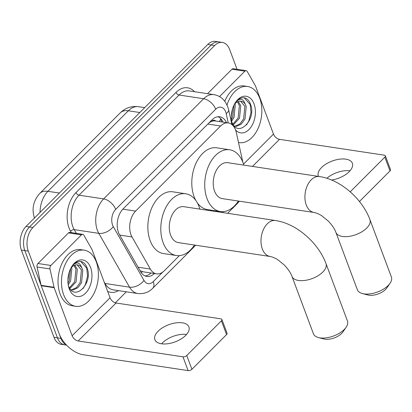 <?xml version="1.0" encoding="UTF-8"?>
<svg xmlns="http://www.w3.org/2000/svg" width="412" height="412" viewBox="0 0 412 412"><rect width="100%" height="100%" fill="white"/><g stroke="black" fill="none" stroke-linecap="round" stroke-linejoin="round"><path stroke-width="0.62" d="M242.869 162.287L236.297 132.499A17.036 10.903 98.6 0 0 235.551 129.955A17.036 10.903 98.6 0 0 228.289 122.936A17.036 10.903 98.6 0 0 220.59 125.995L135.615 211.093A17.036 10.903 98.6 0 0 132.005 236.936L150.354 269.067A17.036 10.903 98.6 0 0 156.57 273.846A17.036 10.903 98.6 0 0 164.27 270.782L179.395 255.631M215.733 121.035A5.68 3.636 98.6 0 0 211.686 121.262L211.516 121.432A17.036 10.903 -81.4 0 1 215.347 120.979L228.289 122.936M140.054 270.674L143.417 271.858L156.57 273.846M211.516 121.432L209.147 122.73M222.444 212.525L223.33 211.639M66.291 344.844A17.036 10.903 -81.4 0 1 60.904 338.376L28.273 251.104L24.823 250.584A17.036 10.903 -81.4 0 1 29.473 226.981L211.222 44.98A17.036 10.903 -81.4 0 1 218.916 41.921A17.036 10.903 -81.4 0 0 211.222 44.98L29.473 226.981A17.036 10.903 -81.4 0 0 24.823 250.584L57.453 337.855L24.823 250.584L21.373 250.058A17.036 10.903 -81.4 0 1 26.023 226.461L207.772 44.46A17.036 10.903 -81.4 0 1 215.466 41.396L222.367 42.441A17.036 10.903 -81.4 0 1 229.628 49.461L237.039 69.283M66.595 345.163L64.715 344.875A17.036 10.903 -81.4 0 1 57.453 337.855A17.036 10.903 -81.4 0 0 64.715 344.875L61.264 344.355A17.036 10.903 -81.4 0 1 54.003 337.335L21.373 250.058M226.523 122.668A17.036 10.903 98.6 0 0 219.735 116.776A17.036 10.903 98.6 0 0 212.036 119.84L123.126 208.874A17.036 10.903 98.6 0 0 119.516 234.716L140.621 271.663A17.036 10.903 98.6 0 0 146.837 276.442A17.036 10.903 98.6 0 0 154.397 273.517M217.974 116.735A17.036 10.903 -81.4 0 1 223.072 122.148M28.273 251.104A17.036 10.903 -81.4 0 1 32.924 227.501L214.673 45.505A17.036 10.903 -81.4 0 1 222.367 42.441M126.324 291.804L115.309 302.83M150.947 272.996A17.036 10.903 -81.4 0 1 145.148 275.963M227.017 104.978A28.392 18.174 -81.4 0 1 247.617 86.489A28.392 18.174 -81.4 0 1 259.72 98.195A28.392 18.174 -81.4 0 1 257.969 128.673A28.392 18.174 -81.4 0 1 239.135 142.634A28.392 18.174 -81.4 0 1 238.507 142.521M224.761 101.228A28.392 18.174 -81.4 0 1 244.167 85.969L247.617 86.489M232.77 125.366A18.509 11.85 -81.4 0 1 232.718 125.233A18.509 11.85 -81.4 0 1 232.085 123.209A18.509 11.85 -81.4 0 1 235.144 102.964A18.509 11.85 -81.4 0 1 254.034 103.891A18.509 11.85 -81.4 0 1 250.903 127.231A18.509 11.85 -81.4 0 1 235.587 130.058M231.853 121.973C237.595 138.669 256.346 120 250.79 105.014C249.451 100.796 247.236 98.38 244.151 97.762C241.19 97.556 238.455 98.952 235.947 101.949C240.098 97.814 243.193 98.535 245.222 104.118A12.834 8.214 -81.4 0 0 240.979 101.223A12.834 8.214 -81.4 0 0 234.217 104.622M234.356 126.129L235.319 126.082L239.99 123.847L243.621 118.826L244.867 106.275L240.536 101.177M234.377 126.154L236.689 126.293L241.36 124.053L244.991 119.032L246.232 106.481L245.222 104.118M232.898 124.187L238.141 117.997L239.387 105.446L237.467 101.841M233.336 124.872L239.511 118.203L240.757 105.652L238.26 101.501M231.441 119.387L232.662 117.168L234.021 105.019M231.657 121.133L234.031 117.374L235.278 104.823L234.922 103.798M232.033 110.813A18.509 11.85 -81.4 0 1 231.431 114.794M232.517 108.933L231.343 116.596M246.561 124.893L248.848 120.901L250.975 112.481L250.192 104.488L244.156 97.768M326.876 178.293A18.169 9.157 159.5 0 1 350.009 170.795M331.578 180.023A18.169 9.157 -20.5 0 0 349.149 171.716A18.169 9.157 -20.5 0 0 352.363 163.27A18.169 9.157 -20.5 0 0 339.313 159.212A18.169 9.157 -20.5 0 0 321.545 167.545A18.169 9.157 -20.5 0 0 318.327 175.996A18.169 9.157 -20.5 0 0 318.502 176.408M219.514 96.599L244.903 71.178L231.961 69.221A2.838 1.818 -81.4 0 1 233.243 68.711L246.185 70.668A2.838 1.818 98.6 0 0 244.903 71.178M207.535 93.684L231.961 69.221M385.349 155.824L390.504 169.605A2.838 1.432 159.5 0 1 389.999 170.923L384.849 157.147A2.838 1.432 -20.5 0 0 385.349 155.824A2.838 1.432 -20.5 0 0 384.324 155.185L279.511 139.344A5.68 3.291 45 0 1 273.48 134.101L255.522 86.067A2.838 1.818 98.6 0 0 255.352 85.696L247.221 71.461A2.838 1.818 98.6 0 0 246.185 70.668M359.455 201.509L389.999 170.923M350.2 191.843L384.849 157.147M63.592 294.595A28.392 18.174 -81.4 0 1 65.343 264.118A28.392 18.174 -81.4 0 1 84.177 250.161A28.392 18.174 -81.4 0 1 96.279 261.862A28.392 18.174 -81.4 0 1 94.528 292.345A28.392 18.174 -81.4 0 1 75.695 306.301A28.392 18.174 -81.4 0 1 63.592 294.595M75.695 306.301L72.244 305.781A28.392 18.174 -81.4 0 1 60.142 294.075A28.392 18.174 -81.4 0 1 61.893 263.598A28.392 18.174 -81.4 0 1 80.726 249.636L84.177 250.161M90.594 267.558A18.509 11.85 -81.4 0 1 85.536 293.205A18.509 11.85 -81.4 0 1 69.283 288.9A18.509 11.85 -81.4 0 1 68.644 286.876A18.509 11.85 -81.4 0 1 71.703 266.636A18.509 11.85 -81.4 0 1 90.594 267.558M68.413 285.645C74.155 302.336 92.906 283.667 87.349 268.681C86.01 264.463 83.801 262.047 80.711 261.435C77.755 261.223 75.02 262.619 72.507 265.616C76.663 261.481 79.753 262.207 81.782 267.79A12.834 8.214 -81.4 0 0 77.538 264.89A12.834 8.214 -81.4 0 0 70.782 268.294M70.915 289.796L71.879 289.754L76.55 287.514L80.18 282.493L81.427 269.942L77.101 264.844M70.941 289.821L73.248 289.96L77.92 287.72L81.55 282.699L82.797 270.148L81.782 267.79M69.458 287.854L74.701 281.664L75.947 269.113L74.026 265.513M69.896 288.539L76.071 281.87L77.317 269.319L74.819 265.173M68.001 283.059L69.226 280.835L70.586 268.691M68.217 284.8L70.596 281.046L71.837 268.495L71.482 267.47M68.593 274.48A18.509 11.85 -81.4 0 1 67.99 278.461M69.082 272.6L67.903 280.263M83.121 288.56L85.408 284.568L87.54 276.148L86.752 268.155L80.716 261.435M390.071 283.24L386.889 287.885A12.494 6.298 159.5 0 1 385.586 289.43A12.494 6.298 159.5 0 1 367.885 294.987L362.431 293.576A18.169 9.157 -20.5 0 0 388.181 285.485A18.169 9.157 -20.5 0 0 390.071 283.24A18.169 9.157 -20.5 0 0 391.4 277.039L369.935 219.622A18.169 9.157 159.5 0 1 366.716 228.073A18.169 9.157 159.5 0 1 348.949 236.406A18.169 9.157 159.5 0 1 335.893 232.347L357.364 289.765A18.169 9.157 -20.5 0 0 362.431 293.576M314.016 212.479A18.169 11.629 98.6 0 1 306.271 204.991A18.169 11.629 98.6 0 1 311.235 179.817A18.169 11.629 98.6 0 1 319.444 176.547L227.743 162.694A18.169 11.629 98.6 0 0 215.692 171.624A18.169 11.629 98.6 0 0 214.57 191.132A18.169 11.629 98.6 0 0 222.315 198.62L314.016 212.479C316.849 212.932 320.855 215.069 321.782 215.795L328.153 220.956C332.015 224.973 334.596 228.768 335.893 232.347M238.388 201.051A31.23 19.987 -81.4 0 1 220.363 211.536A31.23 19.987 -81.4 0 1 207.051 198.661A31.23 19.987 -81.4 0 1 208.977 165.135A31.23 19.987 -81.4 0 1 229.695 149.777A31.23 19.987 -81.4 0 1 243.008 162.652A31.23 19.987 -81.4 0 1 243.822 165.119M195.798 200.412A31.23 19.987 -81.4 0 1 194.114 196.704A31.23 19.987 -81.4 0 1 196.04 163.178A31.23 19.987 -81.4 0 1 216.758 147.826L229.695 149.777M220.363 211.536L207.421 209.579A31.23 19.987 -81.4 0 1 197.389 202.941M346.142 327.236L342.954 331.876A12.494 6.298 159.5 0 1 341.656 333.421A12.494 6.298 159.5 0 1 323.95 338.983L318.502 337.567A18.169 9.157 -20.5 0 0 344.252 329.482A18.169 9.157 -20.5 0 0 346.142 327.236A18.169 9.157 -20.5 0 0 347.465 321.03L326 263.618A18.169 9.157 159.5 0 1 322.787 272.064A18.169 9.157 159.5 0 1 305.014 280.402A18.169 9.157 159.5 0 1 291.964 276.344L313.429 333.761A18.169 9.157 -20.5 0 0 318.502 337.567M270.081 256.475A18.169 11.629 98.6 0 1 262.336 248.982A18.169 11.629 98.6 0 1 267.3 223.809A18.169 11.629 98.6 0 1 275.515 220.544L183.814 206.685A18.169 11.629 98.6 0 0 171.758 215.62A18.169 11.629 98.6 0 0 170.635 235.123A18.169 11.629 98.6 0 0 178.381 242.617L270.081 256.475C272.919 256.928 276.926 259.066 277.848 259.792L284.223 264.947C288.081 268.964 290.661 272.765 291.964 276.344M194.459 245.047A31.23 19.987 -81.4 0 1 176.434 255.528A31.23 19.987 -81.4 0 1 163.121 242.653A31.23 19.987 -81.4 0 1 165.047 209.126A31.23 19.987 -81.4 0 1 185.766 193.774A31.23 19.987 -81.4 0 1 199.073 206.649A31.23 19.987 -81.4 0 1 199.887 209.116M176.434 255.528L163.492 253.576A31.23 19.987 -81.4 0 1 150.179 240.701A31.23 19.987 -81.4 0 1 152.105 207.174A31.23 19.987 -81.4 0 1 172.824 191.817L185.766 193.774M161.602 343.799A18.169 9.157 159.5 0 1 162.462 342.872A18.169 9.157 159.5 0 1 186.569 334.462M185.709 335.383A18.169 9.157 -20.5 0 0 188.928 326.937A18.169 9.157 -20.5 0 0 175.873 322.879A18.169 9.157 -20.5 0 0 158.105 331.212A18.169 9.157 -20.5 0 0 154.886 339.663A18.169 9.157 -20.5 0 0 167.942 343.721A18.169 9.157 -20.5 0 0 185.709 335.383M50.897 265.452A2.838 1.818 98.6 0 0 50.001 268.964L54.044 287.288A2.838 1.818 98.6 0 0 54.168 287.71L41.226 285.753A2.838 1.818 -81.4 0 1 41.102 285.331L37.059 267.007A2.838 1.818 -81.4 0 1 37.961 263.5L50.897 265.452L81.463 234.845L68.526 232.888A2.838 1.818 -81.4 0 1 69.808 232.378L82.745 234.335A2.838 1.818 98.6 0 0 81.463 234.845M37.961 263.5L68.526 232.888M41.226 285.753L59.184 333.782A22.712 13.169 -135 0 0 83.306 354.763L188.119 370.604L182.969 356.823L78.156 340.982A5.68 3.291 45 0 1 72.126 335.739L54.168 287.71M221.908 319.496L227.064 333.272A2.838 1.432 159.5 0 1 226.559 334.596L221.409 320.814A2.838 1.432 -20.5 0 0 221.908 319.496A2.838 1.432 -20.5 0 0 220.883 318.852L116.076 303.011A5.68 3.291 45 0 1 110.045 297.768L92.087 249.739A2.838 1.818 98.6 0 0 91.912 249.363L83.785 235.134A2.838 1.818 98.6 0 0 82.745 234.335M182.969 356.823A2.838 1.432 -20.5 0 0 186.76 355.51L191.91 369.291L226.559 334.596M191.91 369.291A2.838 1.432 159.5 0 1 188.119 370.604M186.76 355.51L221.409 320.814M211.686 121.262A17.036 9.878 -135 0 0 211.382 120.495M150.318 273.573A17.036 9.878 -135 0 0 150.241 272.888M219.143 121.55A17.036 6.741 -12.4 0 0 220.672 118.594M141.27 272.692A17.036 10.171 -29.7 0 0 142.403 271.642M207.813 124.064L220.59 125.995M138.077 267.213L150.354 269.067M119.727 235.082L132.005 236.936M122.843 209.162L135.615 211.093M34.551 218.283C31.482 209.013 33.259 200.701 39.876 193.346A19.874 11.521 45 0 1 47.926 191.312A22.712 14.538 98.6 0 0 40.031 212.438M139.807 112.517L128.338 110.787A19.874 11.521 -135 0 0 120.289 112.821C125.346 107.903 131.449 105.863 138.602 106.703A22.712 14.538 98.6 0 0 128.338 110.787L47.926 191.312L59.395 193.043M26.023 226.461L32.924 227.501M207.772 44.46L214.673 45.505M54.003 337.335L60.904 338.376M228.243 122.925L226.178 113.552A11.356 7.267 98.6 0 0 225.678 111.858A11.356 7.267 98.6 0 0 215.708 109.221L115.679 209.384A11.356 7.267 98.6 0 0 112.579 225.117A11.356 7.267 98.6 0 0 113.274 226.615L144.009 280.433A11.356 7.267 98.6 0 0 153.285 281.576L162.776 272.075M144.009 280.433A11.356 6.783 -29.7 0 1 129.543 287.169L104.957 283.456A22.712 14.538 98.6 0 0 113.249 289.827L137.835 293.54A22.712 14.538 -81.4 0 1 129.543 287.169L98.808 233.352A22.712 14.538 -81.4 0 1 97.412 230.36A22.712 14.538 -81.4 0 1 103.618 198.893L203.646 98.731A22.712 14.538 -81.4 0 1 213.905 94.647L189.324 90.928A22.712 14.538 98.6 0 0 179.06 95.012L79.032 195.18A22.712 14.538 98.6 0 0 72.826 226.646A22.712 14.538 98.6 0 0 74.222 229.638L76.349 233.367M71.338 232.61L70.601 231.323A25.549 16.356 -81.4 0 1 76.019 192.558L176.042 92.391A2.838 1.648 -135 0 0 179.06 95.012L203.646 98.731A11.356 6.587 45 0 1 215.708 109.221M70.601 231.323A2.838 1.694 150.3 0 1 74.222 229.638L98.808 233.352A11.356 6.783 -29.7 0 0 113.274 226.615M176.042 92.391A25.549 16.356 -81.4 0 1 194.572 91.727M118.496 290.62A25.549 16.356 -81.4 0 1 107.656 291.377M115.679 209.384A11.356 6.587 45 0 0 103.618 198.893L79.032 195.18A2.838 1.648 -135 0 1 76.019 192.558M104.19 282.112L104.957 283.456A2.838 1.694 150.3 0 0 104.684 283.43M153.285 281.576A11.356 6.587 45 0 1 152.697 288.297L195.7 245.233M238.466 201.061A11.356 6.587 45 0 1 237.276 203.6L239.346 201.195M226.178 113.552A11.356 4.496 -12.4 0 0 228.639 109.803L231.894 124.563M252.468 166.427L279.511 139.344M243.513 164.11L273.48 134.101M78.156 340.982L116.076 303.011M72.126 335.739L110.045 297.768M41.102 285.331L54.044 287.288M50.001 268.964L37.059 267.007M221.522 121.911L220.827 118.749M39.876 193.346L120.289 112.821M138.602 106.703L144.694 107.625M228.639 109.803L227.687 106.579L225.379 102.088L223.489 99.735C220.837 96.954 217.644 95.254 213.905 94.647M137.835 293.54C143.855 294.086 148.809 292.34 152.697 288.297M227.584 213.303L237.276 203.6M239.135 142.634L238.512 142.537M319.444 176.547C340.456 179.601 362.21 198.738 369.935 219.622M275.515 220.544C296.522 223.598 318.28 242.735 326 263.618"/></g></svg>
